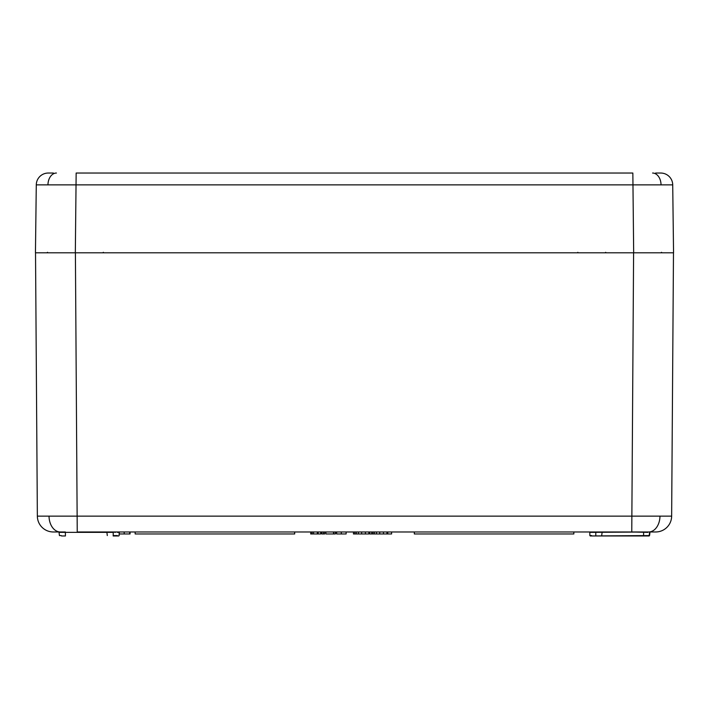 <?xml version="1.0" encoding="UTF-8"?>
<svg xmlns="http://www.w3.org/2000/svg" width="709" height="709" viewBox="0 0 709 709"><rect width="100%" height="100%" fill="white"/><g stroke="black" fill="none" stroke-linecap="round" stroke-linejoin="round"><path stroke-width="1.06" d="M661.426 252.307L662.162 252.803L657.597 252.803L664.581 252.803L648.629 252.803M643.63 531.972L643.577 535.96L649.16 535.96L590.26 535.96L649.559 535.57L650.011 531.972L589.808 532.362L591.554 532.362L589.808 532.362L589.861 535.57L591.616 535.57M649.16 535.96L649.612 532.362M595.79 531.972L591.554 532.362L595.79 532.362L595.782 535.96M118.74 535.96L113.156 535.96M113.156 535.57L117.384 535.57L113.156 535.57M59.441 535.57L58.989 531.972L59.441 535.57L61.196 535.57M65.37 531.972L53.308 531.972A15.953 15.953 0 0 1 37.355 516.134L671.645 516.134A15.953 15.953 0 0 1 655.692 531.972L77.237 531.972L75.402 252.803M107.298 535.57L106.846 531.972M113.218 535.96L113.218 532.362L59.388 532.362M119.325 532.069L119.139 535.57L119.192 532.362L117.446 532.362L119.591 531.972M115.39 532.362L113.21 531.98M602.154 531.972L601.702 535.57M633.598 252.803L631.763 531.972L647.866 532.362M51.402 252.803L60.38 252.803M673.479 252.803L671.645 516.134M35.521 252.803L37.355 516.134L35.521 252.803M595.844 535.96L591.9 535.96M65.37 532.362L65.423 535.96L61.479 535.96M294.678 531.972L294.678 533.966L135.153 533.966L135.153 531.972M573.847 531.972L573.847 533.966L414.322 533.966L414.322 531.972M310.702 531.972L310.702 533.966L317.322 533.966L317.322 531.972M317.322 533.966L318.137 533.966L318.137 531.972M318.137 533.966L320.725 533.966L320.725 531.972M325.91 531.972L325.91 533.966L335.392 533.966L335.392 531.972M333.531 533.966L333.531 531.972M333.788 533.966L333.788 531.972M336.651 531.972L336.651 533.966L346.134 533.966L346.134 531.972M341.313 533.966L341.313 531.972M353.472 531.972L353.472 533.966L353.649 531.972M353.649 533.966L368.857 533.966L368.857 531.972M365.41 533.966L365.41 531.972M361.661 533.966L361.661 531.972M358.417 533.966L358.417 531.972M356.317 533.966L356.317 531.972M354.899 533.966L354.899 531.972M369.752 531.972L369.752 533.966L371.72 533.966L371.72 531.972M371.72 533.966L386.937 533.966L386.937 531.972M383.48 533.966L383.48 531.972M379.74 533.966L379.74 531.972M376.497 533.966L376.497 531.972M374.387 533.966L374.387 531.972M372.978 533.966L372.978 531.972M313.564 533.966L313.564 531.972M312.128 533.966L312.128 531.972M311.951 533.966L311.951 531.972M323.375 531.972L323.375 533.966L321.797 533.966L321.797 531.972M323.375 533.966L324.66 533.966L324.66 531.972M335.392 533.966L335.756 531.972M386.937 533.966L391.59 533.966L391.59 531.972M387.77 533.966L387.77 531.972M119.325 533.966L130.066 533.966L130.066 531.972M129.712 533.966L129.712 531.972M633.669 252.803L632.845 173.04L76.155 173.04L75.331 252.803L673.55 252.803L672.717 184.863L36.283 184.863A11.964 11.964 0 0 1 48.247 173.04L53.397 173.04M655.603 173.04L660.753 173.04A11.964 11.964 0 0 1 672.717 184.863A11.964 11.964 0 0 0 660.753 173.04M75.331 252.803L35.45 252.803L36.283 184.863M648.682 531.972A15.953 11.282 -90 0 0 659.964 516.179M60.318 531.972A15.953 11.282 -90 0 1 49.036 516.179M577.835 252.803L577.835 252.307M124.181 533.966L124.181 531.972M47.964 184.801A11.964 8.464 -90 0 1 56.419 173.04M661.036 184.801A11.964 8.464 -90 0 0 652.581 173.04M605.592 252.307L606.328 252.803M47.574 252.307L46.838 252.803L47.574 252.307M103.408 252.307L102.672 252.803"/></g></svg>
